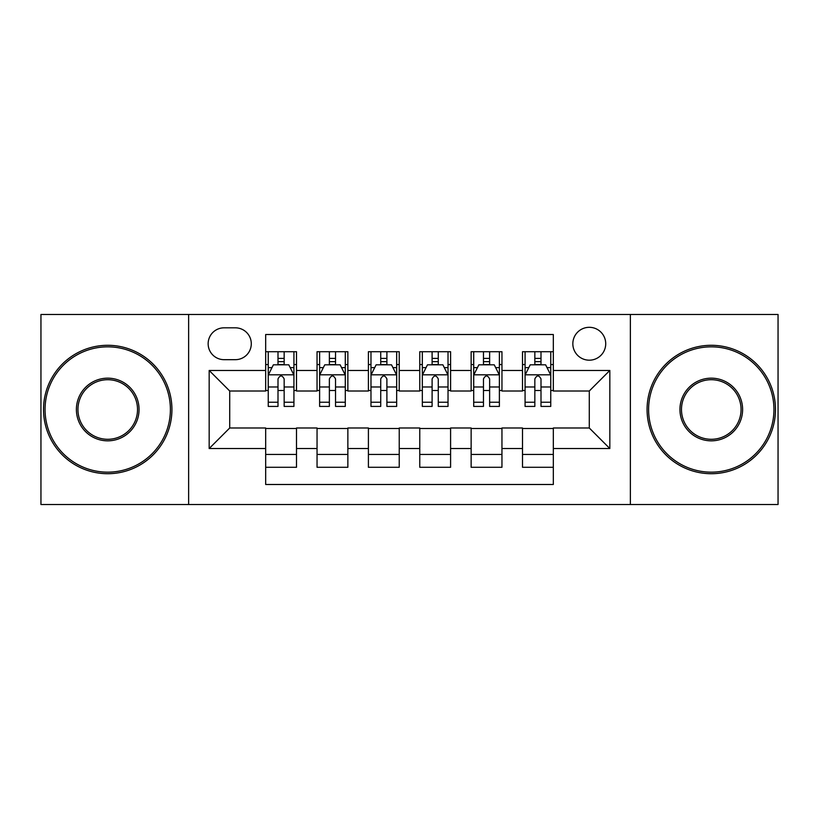 <?xml version="1.0" encoding="UTF-8"?>
<svg xmlns="http://www.w3.org/2000/svg" width="819" height="819" viewBox="0 0 819 819"><rect width="100%" height="100%" fill="white"/><g stroke="black" fill="none" stroke-linecap="round" stroke-linejoin="round"><path stroke-width="1.23" d="M589.281 327.313A16.441 16.441 0 0 0 572.839 343.755A16.441 16.441 0 0 0 589.281 360.186A16.441 16.441 0 0 0 605.722 343.755A16.441 16.441 0 0 0 589.281 327.313M630.374 504.524L778.05 504.524L778.05 314.476L630.374 314.476L630.374 504.524L188.626 504.524L188.626 314.476L40.95 314.476L40.95 504.524L188.626 504.524M553.327 351.709L522.502 351.709L522.502 370.464L501.955 370.464L501.955 391.011L522.502 391.011L522.502 370.464M501.955 370.464L501.955 351.709L471.14 351.709L471.14 370.464L450.593 370.464L450.593 391.011L471.14 391.011L471.14 370.464M450.593 370.464L450.593 351.709L419.768 351.709L419.768 370.464L399.232 370.464L399.232 391.011L419.768 391.011L419.768 370.464M399.232 370.464L399.232 351.709L368.407 351.709L368.407 370.464L347.86 370.464L347.86 391.011L368.407 391.011L368.407 370.464M347.86 370.464L347.86 351.709L317.045 351.709L317.045 391.011L296.498 391.011L296.498 351.709L265.673 351.709M265.673 467.291L296.498 467.291L296.498 427.989L317.045 427.989L317.045 467.291L347.86 467.291L347.86 427.989L368.407 427.989L368.407 448.536L347.86 448.536M368.407 448.536L368.407 467.291L399.232 467.291L399.232 427.989L419.768 427.989L419.768 448.536L399.232 448.536M419.768 448.536L419.768 467.291L450.593 467.291L450.593 427.989L471.14 427.989L471.14 448.536L450.593 448.536M471.14 448.536L471.14 467.291L501.955 467.291L501.955 427.989L522.502 427.989L522.502 448.536L501.955 448.536M224.068 359.674L235.37 359.674A15.919 15.919 0 0 0 251.29 343.755A15.919 15.919 0 0 0 235.37 327.825L224.068 327.825A15.919 15.919 0 0 0 208.149 343.755A15.919 15.919 0 0 0 224.068 359.674M630.374 314.476L188.626 314.476M553.327 370.464L553.327 334.51L265.673 334.51L265.673 391.011L229.719 391.011L229.719 427.989L265.673 427.989L265.673 484.49L553.327 484.49L553.327 427.989L589.281 427.989L589.281 391.011L553.327 391.011L553.327 370.464L609.827 370.464L609.827 448.536L553.327 448.536M265.673 448.536L209.173 448.536L209.173 370.464L265.673 370.464M522.502 448.536L522.502 467.291L553.327 467.291M265.673 364.557L268.243 364.557M277.999 364.557L284.162 364.557M293.929 364.557L296.498 364.557M265.673 390.499L268.243 390.499M277.999 390.499L284.162 390.499M293.929 390.499L296.498 390.499M265.673 428.501L296.498 428.501M265.673 454.443L296.498 454.443M317.045 390.499L319.615 390.499M329.371 390.499L335.534 390.499M345.29 390.499L347.86 390.499M317.045 364.557L319.615 364.557M329.371 364.557L335.534 364.557M345.29 364.557L347.86 364.557M317.045 428.501L347.86 428.501M317.045 454.443L347.86 454.443M368.407 428.501L399.232 428.501M368.407 454.443L399.232 454.443M368.407 364.557L370.976 364.557M380.733 364.557L386.896 364.557M396.662 364.557L399.232 364.557M368.407 390.499L370.976 390.499M380.733 390.499L386.896 390.499M396.662 390.499L399.232 390.499M419.768 428.501L450.593 428.501M419.768 454.443L450.593 454.443M419.768 364.557L422.338 364.557M432.104 364.557L438.267 364.557M448.024 364.557L450.593 364.557M419.768 390.499L422.338 390.499M432.104 390.499L438.267 390.499M448.024 390.499L450.593 390.499M471.14 428.501L501.955 428.501M471.14 454.443L501.955 454.443M471.14 364.557L473.71 364.557M483.466 364.557L489.629 364.557M499.385 364.557L501.955 364.557M471.14 390.499L473.71 390.499M483.466 390.499L489.629 390.499M499.385 390.499L501.955 390.499M522.502 428.501L553.327 428.501M522.502 454.443L553.327 454.443M522.502 364.557L525.071 364.557M534.838 364.557L541.001 364.557M550.757 364.557L553.327 364.557M522.502 390.499L525.071 390.499M534.838 390.499L541.001 390.499M550.757 390.499L553.327 390.499M229.719 391.011L209.173 370.464M229.719 427.989L209.173 448.536M609.827 370.464L589.281 391.011M609.827 448.536L589.281 427.989M284.162 358.394L277.999 358.394M293.929 402.231L284.162 402.231L284.162 406.419L293.929 406.419L293.929 375.082L288.79 364.813L273.382 364.813L268.243 375.082L268.243 406.419L277.999 406.419L277.999 402.231L268.243 402.231M268.243 375.082L268.243 351.709M293.929 375.082L293.929 351.709M277.999 364.813L277.999 351.709M284.162 351.709L284.162 364.813M284.162 402.231L284.162 378.941C282.115 374.979 280.057 374.979 277.999 378.941L277.999 402.231M107.729 346.836A62.664 62.664 0 0 0 45.055 409.5A62.664 62.664 0 0 0 107.729 472.164A62.664 62.664 0 0 0 170.393 409.5A62.664 62.664 0 0 0 107.729 346.836M107.729 473.71A64.21 64.21 0 0 1 43.52 409.5A64.21 64.21 0 0 1 107.729 345.29A64.21 64.21 0 0 1 171.929 409.5A64.21 64.21 0 0 1 107.729 473.71M107.729 378.163A31.337 31.337 0 0 1 139.056 409.5A31.337 31.337 0 0 1 107.729 440.837A31.337 31.337 0 0 1 76.392 409.5A31.337 31.337 0 0 1 107.729 378.163M107.729 439.291A29.791 29.791 0 0 0 137.52 409.5A29.791 29.791 0 0 0 107.729 379.709A29.791 29.791 0 0 0 77.938 409.5A29.791 29.791 0 0 0 107.729 439.291M711.271 346.836A62.664 62.664 0 0 0 648.607 409.5A62.664 62.664 0 0 0 711.271 472.164A62.664 62.664 0 0 0 773.945 409.5A62.664 62.664 0 0 0 711.271 346.836M711.271 473.71A64.21 64.21 0 0 1 647.071 409.5A64.21 64.21 0 0 1 711.271 345.29A64.21 64.21 0 0 1 775.48 409.5A64.21 64.21 0 0 1 711.271 473.71M711.271 378.163A31.337 31.337 0 0 1 742.608 409.5A31.337 31.337 0 0 1 711.271 440.837A31.337 31.337 0 0 1 679.944 409.5A31.337 31.337 0 0 1 711.271 378.163M711.271 439.291A29.791 29.791 0 0 0 741.062 409.5A29.791 29.791 0 0 0 711.271 379.709A29.791 29.791 0 0 0 681.48 409.5A29.791 29.791 0 0 0 711.271 439.291M335.534 358.394L329.371 358.394M345.29 402.231L335.534 402.231L335.534 406.419L345.29 406.419L345.29 375.082L340.151 364.813L324.744 364.813L319.615 375.082L319.615 406.419L329.371 406.419L329.371 402.231L319.615 402.231M319.615 375.082L319.615 351.709M345.29 375.082L345.29 351.709M329.371 364.813L329.371 351.709M335.534 351.709L335.534 364.813M335.534 402.231L335.534 378.941C333.476 374.979 331.429 374.979 329.371 378.941L329.371 402.231M386.896 358.394L380.733 358.394M396.662 402.231L386.896 402.231L386.896 406.419L396.662 406.419L396.662 375.082L391.523 364.813L376.116 364.813L370.976 375.082L370.976 406.419L380.733 406.419L380.733 402.231L370.976 402.231M370.976 375.082L370.976 351.709M396.662 375.082L396.662 351.709M380.733 364.813L380.733 351.709M386.896 351.709L386.896 364.813M386.896 402.231L386.896 378.941C384.848 374.979 382.79 374.979 380.733 378.941L380.733 402.231M438.267 358.394L432.104 358.394M448.024 402.231L438.267 402.231L438.267 406.419L448.024 406.419L448.024 375.082L442.884 364.813L427.477 364.813L422.338 375.082L422.338 406.419L432.104 406.419L432.104 402.231L422.338 402.231M422.338 375.082L422.338 351.709M448.024 375.082L448.024 351.709M432.104 364.813L432.104 351.709M438.267 351.709L438.267 364.813M438.267 402.231L438.267 378.941C436.21 374.979 434.162 374.979 432.104 378.941L432.104 402.231M489.629 358.394L483.466 358.394M499.385 402.231L489.629 402.231L489.629 406.419L499.385 406.419L499.385 375.082L494.256 364.813L478.849 364.813L473.71 375.082L473.71 406.419L483.466 406.419L483.466 402.231L473.71 402.231M473.71 375.082L473.71 351.709M499.385 375.082L499.385 351.709M483.466 364.813L483.466 351.709M489.629 351.709L489.629 364.813M489.629 402.231L489.629 378.941C487.581 374.979 485.524 374.979 483.466 378.941L483.466 402.231M541.001 358.394L534.838 358.394M550.757 402.231L541.001 402.231L541.001 406.419L550.757 406.419L550.757 375.082L545.618 364.813L530.21 364.813L525.071 375.082L525.071 406.419L534.838 406.419L534.838 402.231L525.071 402.231M525.071 375.082L525.071 351.709M550.757 375.082L550.757 351.709M534.838 364.813L534.838 351.709M541.001 351.709L541.001 364.813M541.001 402.231L541.001 378.941C538.943 374.979 536.885 374.979 534.838 378.941L534.838 402.231M317.045 448.536L296.498 448.536M317.045 370.464L296.498 370.464M293.796 374.826L268.376 374.826M268.243 367.639L271.969 367.639M290.202 367.639L293.929 367.639M277.999 386.988L268.243 386.988M293.929 386.988L284.162 386.988M284.162 361.66L277.999 361.66M345.168 374.826L319.738 374.826M319.615 367.639L323.331 367.639M341.574 367.639L345.29 367.639M329.371 386.988L319.615 386.988M345.29 386.988L335.534 386.988M335.534 361.66L329.371 361.66M396.529 374.826L371.099 374.826M370.976 367.639L374.703 367.639M392.936 367.639L396.662 367.639M380.733 386.988L370.976 386.988M396.662 386.988L386.896 386.988M386.896 361.66L380.733 361.66M447.901 374.826L422.471 374.826M422.338 367.639L426.064 367.639M444.297 367.639L448.024 367.639M432.104 386.988L422.338 386.988M448.024 386.988L438.267 386.988M438.267 361.66L432.104 361.66M499.262 374.826L473.832 374.826M473.71 367.639L477.426 367.639M495.669 367.639L499.385 367.639M483.466 386.988L473.71 386.988M499.385 386.988L489.629 386.988M489.629 361.66L483.466 361.66M550.624 374.826L525.204 374.826M525.071 367.639L528.798 367.639M547.031 367.639L550.757 367.639M534.838 386.988L525.071 386.988M550.757 386.988L541.001 386.988M541.001 361.66L534.838 361.66"/></g></svg>
